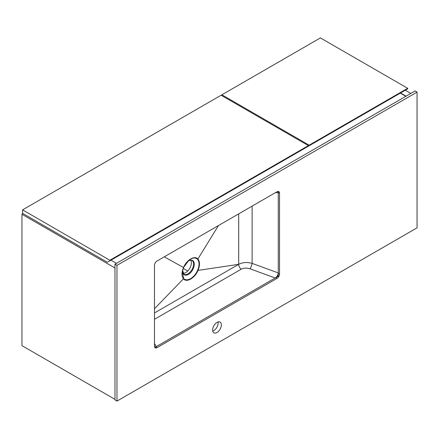 <?xml version="1.0" encoding="UTF-8"?>
<svg xmlns="http://www.w3.org/2000/svg" width="439" height="439" viewBox="0 0 439 439"><rect width="100%" height="100%" fill="white"/><g stroke="black" fill="none" stroke-linecap="round" stroke-linejoin="round"><path stroke-width="0.66" d="M154.819 347.474L278.266 276.202L278.266 191.409M183.101 273.36A7.957 4.593 120 0 0 185.741 272.592A7.957 4.593 120 0 0 190.707 260.179M238.695 213.87L238.695 264.327L198.022 270.397C199.975 265.518 199.975 261.776 198.022 259.169C194.894 255.054 186.591 259.85 183.464 267.57L188.786 260.415L190.608 259.136C193.577 257.517 195.92 257.611 197.638 259.416C199.531 261.94 199.531 265.557 197.638 270.27C195.926 274.057 193.583 276.855 190.608 278.672C187.629 280.296 185.285 280.203 183.573 278.392L182.344 271.571L183.562 267.56M216.998 332.51A6.19 3.572 120 0 0 221.042 327.055A6.19 3.572 120 0 0 220.093 322.094A6.19 3.572 120 0 0 216.998 322.402A6.19 3.572 120 0 0 212.959 327.856A6.19 3.572 120 0 0 213.903 332.817A6.19 3.572 120 0 0 216.998 332.51M212.739 331.077A6.19 3.572 120 0 0 213.749 330.633A6.19 3.572 120 0 0 218.007 321.957M114.974 264.218L114.974 399.929L116.972 401.087L417.05 227.841L417.05 92.124L415.047 90.972L114.974 264.218L116.972 265.375L116.972 401.087M417.05 92.124L116.972 265.375M154.484 346.223A3.534 2.041 120 0 0 155.214 347.842A3.534 2.041 120 0 0 156.986 347.666L277.014 278.37A3.534 2.041 120 0 0 279.517 274.035L279.517 193.187A3.534 2.041 120 0 0 278.781 191.569A3.534 2.041 120 0 0 277.014 191.744L156.986 261.04A3.534 2.041 120 0 0 154.484 265.375L154.484 346.223M154.704 347.282A3.534 2.041 120 0 0 155.735 346.947L275.763 277.646A3.534 2.041 120 0 0 278.266 273.316L278.266 192.463A3.534 2.041 120 0 0 278.046 191.404M275.56 192.584L278.266 192.875L277.849 191.426M154.616 347.068L156.289 346.623L154.484 343.49M154.484 312.947L238.695 264.327C242.63 262.286 247.102 261.979 252.118 263.4A4.242 0.938 110 0 1 250.049 268.822L275.204 277.969C277.064 276.702 278.085 275.017 278.266 272.91L252.118 263.4L252.118 206.116M197.638 259.416L218.468 225.547M183.573 267.543L164.274 256.831M183.464 267.57C181.51 272.449 181.51 276.191 183.464 278.798L154.484 308.749M183.573 278.392L183.464 278.798C186.575 282.919 194.9 278.117 198.022 270.397L197.638 270.27M182.344 271.571L183.568 267.549C185.571 263.762 187.31 261.381 188.786 260.415L188.775 260.426M410.8 93.425L405.296 90.247M406.048 96.168L400.544 92.991M114.974 399.353L21.95 345.647L21.95 214.265L23.075 213.617M116.472 263.351L110.974 260.173M114.974 267.971L21.95 214.265M405.795 96.311L400.297 93.139M306.647 147.202L407.672 88.876L407.672 88.299L320.399 37.913L221.876 94.797L221.876 95.664M407.672 88.299L309.149 145.183L221.876 94.797M309.149 145.183L309.149 145.759M308.397 146.192L308.397 145.616L221.124 95.23L22.576 209.864L22.576 213.327L107.346 262.27L308.397 146.192M308.397 145.616L109.849 260.25L22.576 209.864M109.849 260.25L109.849 260.826M182.849 272.8L183.754 273.321M183.228 268.399L187.749 271.011M187.903 261.21L188.38 260.909C190.581 260.08 191.755 259.932 191.914 260.475A7.957 4.593 -60 0 1 193.138 266.852A7.957 4.593 -60 0 1 187.936 273.859A7.957 4.593 -60 0 1 183.957 274.254L182.591 270.413A8.275 4.774 120 0 0 188.419 274.397A8.275 4.774 120 0 0 194.268 264.262A8.275 4.774 120 0 0 188.419 260.887A8.275 4.774 120 0 0 187.908 261.205M155.735 346.947L156.986 347.666M278.266 192.463L279.517 193.187M278.266 273.316L279.517 274.035M275.763 277.646L277.014 278.37M250.049 268.822C246.756 267.752 243.815 267.878 241.231 269.211L154.484 319.29M238.695 264.327A4.242 2.447 -120 0 0 241.231 269.211"/></g></svg>
